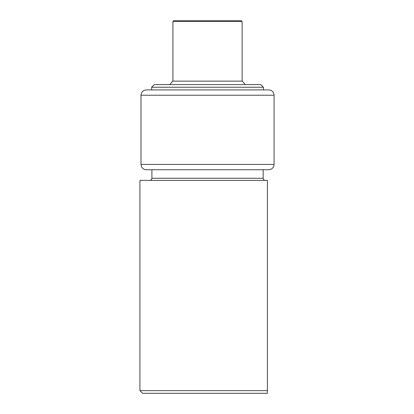 <?xml version="1.0" encoding="UTF-8"?>
<svg xmlns="http://www.w3.org/2000/svg" width="414" height="414" viewBox="0 0 414 414"><rect width="100%" height="100%" fill="white"/><g stroke="black" fill="none" stroke-linecap="round" stroke-linejoin="round"><path stroke-width="0.62" d="M151.643 87.235L263.423 87.235L260.763 84.575L154.303 84.575L151.643 87.235L151.643 89.895L146.318 89.895L268.743 89.895C271.977 90.211 273.752 91.986 274.068 95.22L274.068 164.415C273.752 167.649 271.977 169.424 268.743 169.74L146.318 169.74C144.615 169.704 143.223 169.026 142.142 167.711L141.521 166.723L140.998 164.415L274.068 164.415M267.413 393.3L267.413 180.385L139.932 180.385L139.932 390.64L267.413 390.64L267.413 393.3L142.592 393.3L139.932 390.64M263.154 169.74L263.154 178.258L151.907 178.258C151.793 179.536 151.084 180.245 149.78 180.385M265.286 180.385C263.992 180.261 263.283 179.552 263.154 178.258M207.533 20.7L241.331 20.7L242.133 21.497L172.933 21.497L173.73 20.7L207.533 20.7M173.026 81.134L242.133 81.123L242.133 21.497M274.068 95.22L140.998 95.22L140.998 164.415M263.423 87.235L263.423 89.895M140.998 95.22C141.314 91.986 143.089 90.211 146.318 89.895M151.907 169.74L151.907 178.258M245.238 84.575L242.376 81.134L172.69 81.134L169.828 84.575M172.933 81.123L172.933 21.497"/></g></svg>
